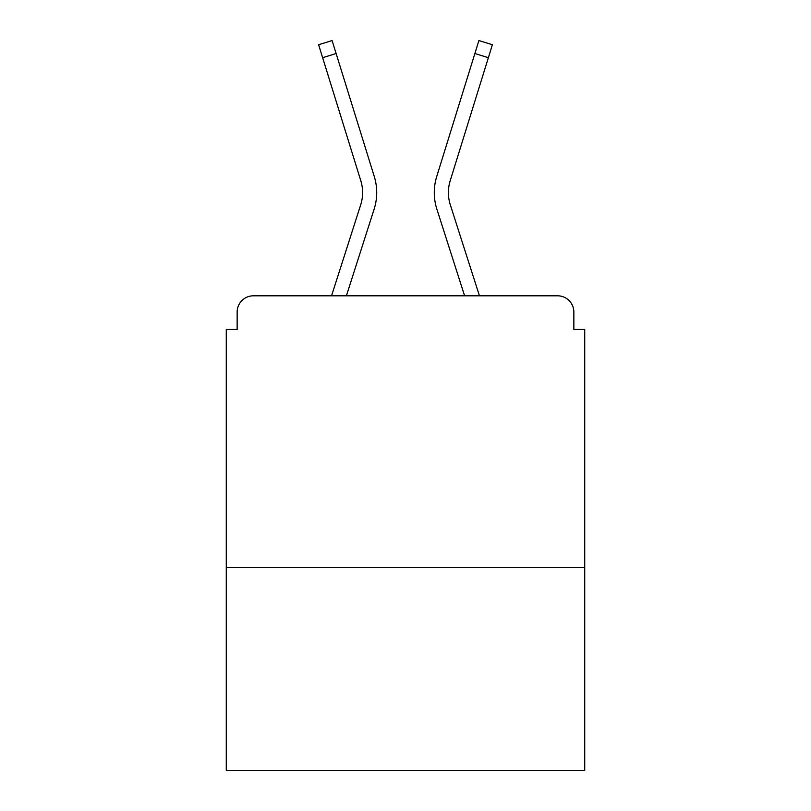 <?xml version="1.0" encoding="UTF-8"?>
<svg xmlns="http://www.w3.org/2000/svg" width="811" height="811" viewBox="0 0 811 811"><rect width="100%" height="100%" fill="white"/><g stroke="black" fill="none" stroke-linecap="round" stroke-linejoin="round"><path stroke-width="1.22" d="M584.721 567.335L584.721 329.469L573.853 329.469L573.853 312.093A16.291 16.291 0 0 0 557.562 295.802L253.437 295.802A16.291 16.291 0 0 0 237.147 312.093L237.147 329.469L226.279 329.469L226.279 770.45L584.721 770.45L584.721 567.335L226.279 567.335M237.147 312.093L237.147 329.469M557.562 295.802L490.219 295.802M320.781 295.802L253.437 295.802M573.853 329.469L573.853 312.093M331.557 295.802L360.682 204.869A40.185 40.185 0 0 0 360.794 180.701L318.611 44.737L332.094 40.55L374.276 176.524A54.307 54.307 0 0 1 374.124 209.177L346.388 295.802M479.443 295.802L450.318 204.869A40.185 40.185 0 0 1 450.206 180.701L488.374 57.703L474.881 53.516L436.724 176.524A54.307 54.307 0 0 0 436.876 209.177L464.612 295.802M322.626 57.703L336.119 53.516L374.276 176.524M450.318 204.869A40.185 40.185 0 0 1 450.206 180.701A40.185 40.185 0 0 0 450.318 204.869A40.185 40.185 0 0 1 450.206 180.701A40.185 40.185 0 0 0 450.318 204.869A40.185 40.185 0 0 1 450.206 180.701A40.185 40.185 0 0 0 450.318 204.869A40.185 40.185 0 0 1 450.206 180.701M436.724 176.524L478.906 40.55L492.389 44.737L488.374 57.703M360.682 204.869A40.185 40.185 0 0 0 360.794 180.701A40.185 40.185 0 0 1 360.682 204.869"/></g></svg>
